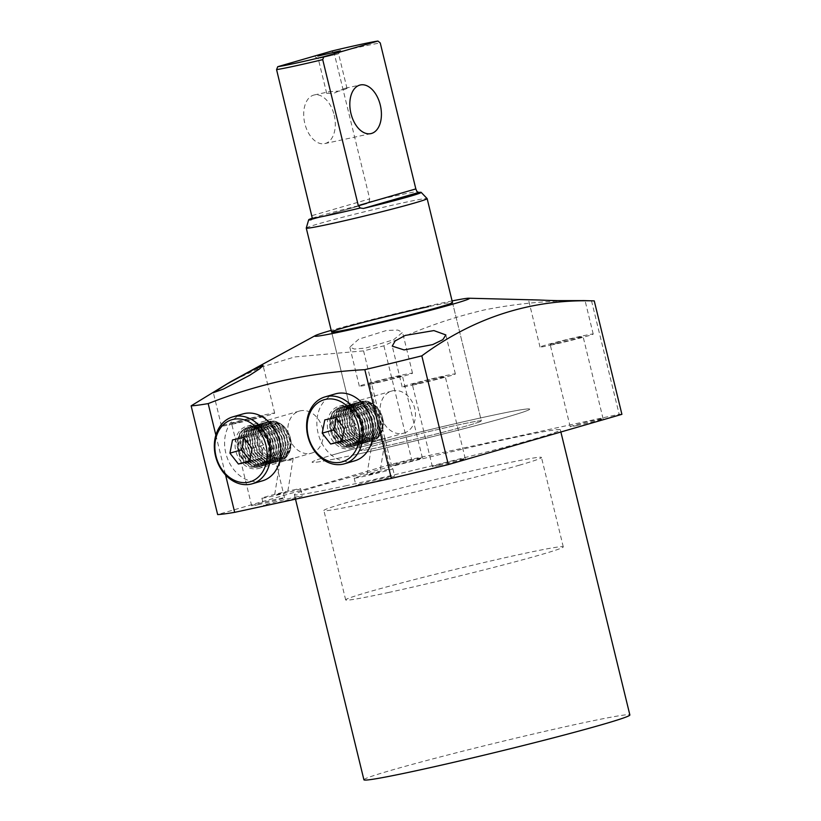 <?xml version="1.0" encoding="UTF-8"?>
<svg xmlns="http://www.w3.org/2000/svg" width="821" height="821" viewBox="0 0 821 821"><rect width="100%" height="100%" fill="white"/><g stroke="black" fill="none" stroke-linecap="round" stroke-linejoin="round"><path stroke-width="0.62" stroke-dasharray="4.11 3.08" d="M354.908 454.772A111.984 3.715 -13.7 0 0 469.55 427.238A111.984 3.715 -13.7 0 0 529.699 409.145A111.984 3.715 -13.7 0 0 486.884 416.555A111.984 3.715 -13.7 0 0 372.252 444.089A111.984 3.715 -13.7 0 0 312.103 462.182A111.984 3.715 -13.7 0 0 354.908 454.772M388.487 592.505A111.984 3.715 -13.7 0 0 503.129 564.971A111.984 3.715 -13.7 0 0 563.278 546.878A111.984 3.715 -13.7 0 0 520.463 554.288A111.984 3.715 -13.7 0 0 405.82 581.822A111.984 3.715 -13.7 0 0 345.682 599.915A111.984 3.715 -13.7 0 0 388.487 592.505M452.484 302.528L481.342 420.927A62.211 2.063 -13.7 0 0 440.015 428.993A62.211 2.063 -13.7 0 0 372.847 446.08A62.211 2.063 -13.7 0 0 360.46 450.401A62.211 2.063 -13.7 0 0 401.787 442.334A62.211 2.063 -13.7 0 0 468.955 425.247A62.211 2.063 -13.7 0 0 481.342 420.927A62.211 2.063 166.3 0 1 447.927 430.984A62.211 2.063 166.3 0 1 384.238 446.275A62.211 2.063 166.3 0 1 360.46 450.401A62.211 2.063 166.3 0 1 393.875 440.343A62.211 2.063 166.3 0 1 457.564 425.052A62.211 2.063 166.3 0 1 481.342 420.927L452.484 302.528A62.211 2.063 -13.7 0 0 428.695 306.644M282.044 461.638L293.118 458.087A6.219 2.648 9.2 0 1 293.128 458.487A6.219 2.648 9.2 0 1 290.829 460.088A6.219 2.648 9.2 0 1 285.164 459.811L280.043 461.464L282.044 461.638M276.708 494.745L285.657 492.159L274.614 495.094L280.043 461.464M293.128 458.487L287.75 491.81L285.657 492.159M374.314 441.647L385.388 438.096L372.313 441.462L374.314 441.647M368.978 474.754L377.927 472.157L366.884 475.102L372.313 441.462M377.434 439.82A6.219 2.648 -170.8 0 0 383.099 440.097A6.219 2.648 -170.8 0 0 385.398 438.486L380.02 471.818L377.927 472.157M386.999 477.299A19.909 0.657 166.3 0 1 394.614 475.975A19.909 0.657 166.3 0 1 383.92 479.197A19.909 0.657 166.3 0 1 363.539 484.092A19.909 0.657 166.3 0 1 355.924 485.406A19.909 0.657 166.3 0 1 366.618 482.194A19.909 0.657 166.3 0 1 386.999 477.299M385.234 470.043A19.909 0.657 166.3 0 1 392.838 468.729A19.909 0.657 166.3 0 1 382.155 471.942A19.909 0.657 166.3 0 1 361.774 476.837A19.909 0.657 166.3 0 1 354.159 478.161A19.909 0.657 166.3 0 1 364.852 474.938A19.909 0.657 166.3 0 1 385.234 470.043M294.729 497.29A19.909 0.657 166.3 0 1 302.333 495.976A19.909 0.657 166.3 0 1 291.65 499.189A19.909 0.657 166.3 0 1 271.269 504.084A19.909 0.657 166.3 0 1 263.654 505.408A19.909 0.657 166.3 0 1 274.347 502.185A19.909 0.657 166.3 0 1 294.729 497.29M292.964 490.045A19.909 0.657 166.3 0 1 300.568 488.721A19.909 0.657 166.3 0 1 289.875 491.943A19.909 0.657 166.3 0 1 269.493 496.838A19.909 0.657 166.3 0 1 261.889 498.152A19.909 0.657 166.3 0 1 272.582 494.94A19.909 0.657 166.3 0 1 292.964 490.045M393.475 339.832L402.567 332.413L397.867 330.083L386.578 330.442L358.767 339.165L349.808 347.139L354.415 349.048L365.612 348.094L393.475 339.832M452.094 300.927A79.637 2.637 -13.7 0 0 438.958 303.678A79.637 2.637 -13.7 0 0 331.202 330.391M592.906 300.794L591.52 300.835C554.965 299.922 519.272 302.949 484.441 309.917C449.846 318.004 416.329 329.97 383.9 345.826L363.57 350.875L294.657 356.95L261.899 366.956L230.444 381.827M375.956 382.596A16.923 0.564 -13.7 0 0 393.28 378.44A16.923 0.564 -13.7 0 0 402.362 375.7A16.923 0.564 -13.7 0 0 395.896 376.829A16.923 0.564 -13.7 0 0 378.573 380.985A16.923 0.564 -13.7 0 0 369.481 383.715A16.923 0.564 -13.7 0 0 375.956 382.596M395.979 464.758A16.923 0.564 -13.7 0 0 413.302 460.591A16.923 0.564 -13.7 0 0 422.394 457.861A16.923 0.564 -13.7 0 0 415.919 458.98A16.923 0.564 -13.7 0 0 398.596 463.147A16.923 0.564 -13.7 0 0 389.513 465.876A16.923 0.564 -13.7 0 0 395.979 464.758M556.648 343.445A16.923 0.564 -13.7 0 0 573.971 339.278A16.923 0.564 -13.7 0 0 583.064 336.548A16.923 0.564 -13.7 0 0 576.599 337.667A16.923 0.564 -13.7 0 0 559.265 341.823A16.923 0.564 -13.7 0 0 550.183 344.563A16.923 0.564 -13.7 0 0 556.648 343.445M576.681 425.596A16.923 0.564 -13.7 0 0 594.004 421.44A16.923 0.564 -13.7 0 0 603.086 418.7A16.923 0.564 -13.7 0 0 596.621 419.829A16.923 0.564 -13.7 0 0 579.298 423.985A16.923 0.564 -13.7 0 0 570.205 426.715A16.923 0.564 -13.7 0 0 576.681 425.596M418.813 383.356A16.923 0.564 -13.7 0 0 436.136 379.189A16.923 0.564 -13.7 0 0 445.218 376.459A16.923 0.564 -13.7 0 0 438.753 377.578A16.923 0.564 -13.7 0 0 421.43 381.734A16.923 0.564 -13.7 0 0 412.337 384.474A16.923 0.564 -13.7 0 0 418.813 383.356M438.835 465.507A16.923 0.564 -13.7 0 0 456.158 461.351A16.923 0.564 -13.7 0 0 465.25 458.611A16.923 0.564 -13.7 0 0 458.785 459.729A16.923 0.564 -13.7 0 0 441.462 463.896A16.923 0.564 -13.7 0 0 432.369 466.626A16.923 0.564 -13.7 0 0 438.835 465.507M238.111 422.507A16.923 0.564 -13.7 0 0 255.434 418.351A16.923 0.564 -13.7 0 0 264.526 415.611A16.923 0.564 -13.7 0 0 258.051 416.729A16.923 0.564 -13.7 0 0 240.727 420.896A16.923 0.564 -13.7 0 0 231.645 423.626A16.923 0.564 -13.7 0 0 238.111 422.507M258.143 504.669A16.923 0.564 -13.7 0 0 275.466 500.502A16.923 0.564 -13.7 0 0 284.548 497.772A16.923 0.564 -13.7 0 0 278.083 498.891A16.923 0.564 -13.7 0 0 260.76 503.047A16.923 0.564 -13.7 0 0 251.667 505.787A16.923 0.564 -13.7 0 0 258.143 504.669M363.919 779.796A136.871 4.536 166.3 0 1 437.419 757.68A136.871 4.536 166.3 0 1 577.543 724.03A136.871 4.536 166.3 0 1 629.861 714.958M346.729 485.591A136.871 4.536 166.3 0 1 294.411 494.663A136.871 4.536 166.3 0 1 367.911 472.547A136.871 4.536 166.3 0 1 508.035 438.896A136.871 4.536 166.3 0 1 560.353 429.824A136.871 4.536 166.3 0 1 486.843 451.94A136.871 4.536 166.3 0 1 346.729 485.591M231.953 424.293A27.37 0.903 -13.7 0 0 259.98 417.561A27.37 0.903 -13.7 0 0 274.676 413.137A27.37 0.903 -13.7 0 0 264.208 414.954A27.37 0.903 -13.7 0 0 236.191 421.686A27.37 0.903 -13.7 0 0 221.485 426.099A27.37 0.903 -13.7 0 0 231.953 424.293M369.789 384.382A27.37 0.903 -13.7 0 0 397.816 377.65A27.37 0.903 -13.7 0 0 412.522 373.227A27.37 0.903 -13.7 0 0 402.054 375.043A27.37 0.903 -13.7 0 0 374.027 381.775A27.37 0.903 -13.7 0 0 359.331 386.198A27.37 0.903 -13.7 0 0 369.789 384.382M412.655 385.131A27.37 0.903 -13.7 0 0 440.672 378.399A27.37 0.903 -13.7 0 0 455.378 373.976A27.37 0.903 -13.7 0 0 444.91 375.792A27.37 0.903 -13.7 0 0 416.894 382.524A27.37 0.903 -13.7 0 0 402.187 386.948A27.37 0.903 -13.7 0 0 412.655 385.131M550.491 345.22A27.37 0.903 -13.7 0 0 578.518 338.498A27.37 0.903 -13.7 0 0 593.214 334.075A27.37 0.903 -13.7 0 0 582.756 335.881A27.37 0.903 -13.7 0 0 554.729 342.614A27.37 0.903 -13.7 0 0 540.023 347.037A27.37 0.903 -13.7 0 0 550.491 345.22M350.187 448.635A21.9 17.292 -106.1 0 0 351.09 448.41A21.9 17.292 -106.1 0 0 361.774 423.133A21.9 17.292 -106.1 0 0 339.822 406.108A21.9 17.292 -106.1 0 0 338.909 406.333A21.9 17.292 -106.1 0 0 328.226 431.61A21.9 17.292 -106.1 0 0 350.187 448.635M403.881 433.119A21.9 17.292 -106.1 0 0 414.564 407.842A21.9 17.292 -106.1 0 0 392.602 390.817A21.9 17.292 -106.1 0 0 391.699 391.053A21.9 17.292 -106.1 0 0 381.016 416.329A21.9 17.292 -106.1 0 0 402.978 433.355A21.9 17.292 -106.1 0 0 403.881 433.119L382.073 439.399M257.917 468.627A21.9 17.292 -106.1 0 0 258.82 468.401A21.9 17.292 -106.1 0 0 269.504 443.124A21.9 17.292 -106.1 0 0 247.542 426.099A21.9 17.292 -106.1 0 0 246.639 426.335A21.9 17.292 -106.1 0 0 235.955 451.601A21.9 17.292 -106.1 0 0 257.917 468.627M293.118 458.087L289.803 459.401L285.164 459.811M311.611 453.12A21.9 17.292 -106.1 0 0 322.294 427.844A21.9 17.292 -106.1 0 0 300.332 410.818A21.9 17.292 -106.1 0 0 299.429 411.044A21.9 17.292 -106.1 0 0 288.746 436.32A21.9 17.292 -106.1 0 0 310.697 453.346A21.9 17.292 -106.1 0 0 311.611 453.12L289.803 459.401M621.908 414.328L619.167 414.277L411.557 459.267L391.227 464.317L217.647 514.572M591.52 300.835L619.167 414.277M383.9 345.826L411.557 459.267M363.57 350.875L391.227 464.317M215.861 435.12L225.57 474.979M528.683 299.47L556.7 300.619M306.264 228.053A62.211 2.063 166.3 0 1 318.651 223.774A62.211 2.063 166.3 0 1 403.368 202.746A62.211 2.063 166.3 0 1 427.125 198.59M312.38 218.201A57.901 1.919 166.3 0 1 366.484 203.762L369.029 201.976A57.234 1.899 166.3 0 1 398.39 195.224A57.234 1.899 166.3 0 1 416.986 191.591M519.19 465.25A111.984 3.715 -13.7 0 0 541.48 457.471A111.984 3.715 -13.7 0 0 467.087 471.993A111.984 3.715 -13.7 0 0 346.175 502.739A111.984 3.715 -13.7 0 0 323.885 510.518A111.984 3.715 -13.7 0 0 398.277 495.997A111.984 3.715 -13.7 0 0 519.19 465.25M334.393 454.413A111.984 3.715 166.3 0 1 455.306 423.657A111.984 3.715 166.3 0 1 529.699 409.145A111.984 3.715 166.3 0 1 507.409 416.914A111.984 3.715 166.3 0 1 386.496 447.671A111.984 3.715 166.3 0 1 312.103 462.182A111.984 3.715 166.3 0 1 334.393 454.413M369.029 201.976L369.707 198.908L334.126 52.965A57.234 1.899 166.3 0 1 362.143 46.53A57.234 1.899 166.3 0 1 380.256 42.969M334.126 52.965L331.797 51.046M334.157 115.043A24.887 15.24 -102.2 0 1 324.757 143.603A24.887 15.24 -102.2 0 1 304.827 123.53A24.887 15.24 -102.2 0 1 314.217 94.969A24.887 15.24 -102.2 0 1 334.157 115.043M320.344 58.045L338.57 53.817L320.344 58.045M344.738 88.37L333.962 93.225L326.707 93.409L329.252 91.706L340.828 90.946L347.016 88.463L344.738 88.37M311.272 219.741L366.73 203.69L311.19 219.771M290.562 448.984A20.402 16.112 -106.1 0 1 280.402 460.602A20.402 16.112 -106.1 0 1 279.55 460.807A20.402 16.112 73.9 0 1 265.419 456.024C254.695 445.906 257.743 423.646 270.663 421.922C280.074 421.224 286.58 426.448 290.203 437.572C294.144 451.417 282.065 463.68 271.433 456.394L280.084 459.093C285.256 458.323 288.746 454.957 290.562 448.984C294.37 435.181 281.193 418.043 269.093 421.419L268.385 421.614C288.818 415.878 299.46 457.841 279.222 460.909C274.265 461.802 269.668 460.181 265.419 456.024M269.093 421.419C248.065 424.714 257.938 466.903 277.58 461.381L276.872 461.587C257.23 467.108 247.367 424.909 268.385 421.614M277.58 461.381C297.818 458.313 287.165 416.35 266.743 422.097L266.045 422.302C286.467 416.555 297.12 458.518 276.872 461.587M266.743 422.097C245.715 425.391 255.588 467.58 275.23 462.059L274.532 462.264C254.879 467.785 245.017 425.596 266.045 422.302M275.23 462.059C295.478 458.99 284.825 417.027 264.393 422.774L263.695 422.979C284.128 417.232 294.77 459.196 274.532 462.264M264.393 422.774C243.375 426.068 253.237 468.257 272.88 462.746L272.182 462.941C252.529 468.463 242.677 426.273 263.695 422.979M272.88 462.746C293.128 459.668 282.475 417.704 262.053 423.451L261.345 423.657C281.777 417.91 292.42 459.873 272.182 462.941M262.053 423.451C241.025 426.756 250.898 468.935 270.54 463.424L269.832 463.629C250.189 469.14 240.327 426.951 261.345 423.657M270.54 463.424C290.788 460.345 280.125 418.392 259.703 424.129L259.005 424.334C279.438 418.597 290.08 460.56 269.832 463.629M259.703 424.129C238.675 427.433 248.547 469.622 268.19 464.101L267.492 464.306C247.839 469.817 237.977 427.628 259.005 424.334M268.19 464.101C288.438 461.033 277.785 419.069 257.363 424.816L256.655 425.011C277.088 419.274 287.73 461.238 267.492 464.306M257.363 424.816C236.335 428.11 246.208 470.3 265.85 464.778L265.142 464.984C245.489 470.505 235.637 428.305 256.655 425.011M265.85 464.778C286.088 461.71 275.435 419.747 255.013 425.494L254.315 425.699C274.737 419.952 285.38 461.915 265.142 464.984M255.013 425.494C233.985 428.788 243.858 470.977 263.5 465.456L262.802 465.661C243.149 471.182 233.287 428.993 254.315 425.699M263.5 465.456C283.748 462.387 273.095 420.424 252.663 426.171L251.965 426.376C272.398 420.629 283.04 462.592 262.802 465.661M252.663 426.171C231.635 429.465 241.507 471.654 261.15 466.143L260.452 466.338C240.799 471.859 230.937 429.67 251.965 426.376M261.15 466.143C281.398 463.065 270.745 421.101 250.323 426.848L249.615 427.053C270.047 421.306 280.69 463.27 260.452 466.338M250.323 426.848C229.295 430.153 239.168 472.332 258.81 466.821L258.102 467.026C238.459 472.537 228.597 430.348 249.615 427.053M280.402 460.602L279.222 460.909M258.81 466.821C279.048 463.742 268.395 421.789 247.973 427.525L247.049 427.762A20.402 16.112 73.9 0 1 247.901 427.546A20.402 16.112 73.9 0 1 268.929 446.183C270.068 457.369 266.456 464.317 258.102 467.026M243.037 413.897A34.841 27.514 -106.1 0 0 226.052 454.105A34.841 27.514 -106.1 0 0 260.975 481.198A34.841 27.514 -106.1 0 0 262.422 480.829M247.973 427.525L244.771 428.675C233.626 434.217 235.196 457.225 247.788 463.075C239.25 456.322 236.848 447.63 240.574 436.998C246.084 424.088 264.803 428.962 268.098 443.925C270.047 454.618 267.041 461.361 259.077 464.163C247.706 467.447 236.222 448.287 242.924 436.32C248.435 423.41 267.153 428.285 270.437 443.248C272.387 453.941 269.391 460.684 261.427 463.485C250.056 466.769 238.572 447.609 245.263 435.643C250.343 427.423 257.065 425.945 265.429 431.22C276.995 439.194 275.528 461.115 263.767 462.808C255.3 463.537 249.471 458.682 246.269 448.235C244.699 437.429 248.096 430.563 256.45 427.649C268.405 424.19 280.484 443.186 274.368 454.988C269.442 467.724 251.318 462.675 248.609 447.548C247.049 436.741 250.446 429.886 258.8 426.971C267.656 426.13 273.886 430.871 277.477 441.205C282.044 455.881 268.067 467.857 257.722 458.385C246.752 450.247 248.804 428.152 261.15 426.294C270.006 425.442 276.225 430.194 279.828 440.528C281.777 451.222 278.771 457.964 270.807 460.766C259.446 464.05 247.952 444.89 254.654 432.924C260.165 420.013 278.883 424.888 282.167 439.851C284.117 450.544 281.121 457.287 273.157 460.088C264.69 460.817 258.851 455.963 255.649 445.516C251.667 430.666 266.23 418.525 277.17 427.823C288.725 435.797 287.258 457.718 275.497 459.411C267.03 460.14 261.201 455.286 257.999 444.838C256.439 434.032 259.826 427.166 268.18 424.252C280.135 420.793 292.214 439.789 286.098 451.591C281.172 464.337 263.048 459.278 260.339 444.151C258.779 433.344 262.176 426.489 270.53 423.574C279.386 422.733 285.616 427.474 289.208 437.809C293.333 451.273 281.798 463.28 271.433 456.394M271.946 423.174A17.918 14.152 -106.1 0 0 262.351 443.576A17.918 14.152 -106.1 0 0 280.433 457.974A17.918 14.152 -106.1 0 0 290.029 437.572A17.918 14.152 73.9 0 0 271.946 423.174M247.788 463.075C258.297 470.823 271.012 460.14 268.929 446.183M244.771 428.675A20.402 16.112 73.9 0 1 247.049 427.762M249.758 460.14L249.635 460.755M250.128 460.622L261.201 458.221L249.471 461.618M261.201 458.221L263.798 444.961L252.068 448.358M263.798 444.961L255.331 434.114L243.591 437.511M255.331 434.114L232.528 439.912M244.258 436.515L243.97 437.983M382.832 428.993A20.402 16.112 -106.1 0 1 372.672 440.6A20.402 16.112 -106.1 0 1 371.831 440.815A20.402 16.112 73.9 0 1 357.689 436.033C346.965 425.914 350.013 403.645 362.933 401.931C372.344 401.233 378.861 406.446 382.473 417.581C386.414 431.425 374.345 443.689 363.703 436.392L372.354 439.091C377.527 438.332 381.016 434.956 382.832 428.993C386.64 415.18 373.463 398.041 361.363 401.418L360.655 401.623C381.088 395.876 391.73 437.85 371.492 440.908C366.535 441.811 361.938 440.179 357.689 436.033M361.363 401.418C340.335 404.722 350.208 446.911 369.85 441.39L369.142 441.595C349.5 447.106 339.637 404.917 360.655 401.623M369.85 441.39C390.098 438.322 379.446 396.358 359.013 402.095L358.315 402.3C378.748 396.564 389.39 438.527 369.142 441.595M359.013 402.095C337.985 405.4 347.858 447.589 367.5 442.067L366.802 442.273C347.15 447.784 337.287 405.595 358.315 402.3M367.5 442.067C387.748 438.999 377.096 397.036 356.673 402.783L355.965 402.978C376.398 397.241 387.04 439.204 366.802 442.273M356.673 402.783C335.645 406.077 345.518 448.266 365.16 442.745L364.452 442.95C344.81 448.471 334.947 406.272 355.965 402.978M365.16 442.745C385.398 439.676 374.745 397.713 354.323 403.46L353.625 403.665C374.048 397.918 384.69 439.882 364.452 442.95M354.323 403.46C333.295 406.754 343.168 448.943 362.81 443.422L362.112 443.627C342.46 449.149 332.597 406.959 353.625 403.665M362.81 443.422C383.058 440.354 372.406 398.39 351.973 404.137L351.275 404.343C371.708 398.596 382.35 440.559 362.112 443.627M351.973 404.137C330.945 407.432 340.818 449.621 360.46 444.11L359.762 444.305C340.11 449.826 330.258 407.637 351.275 404.343M360.46 444.11C380.708 441.031 370.055 399.068 349.633 404.815L348.925 405.02C369.358 399.273 380 441.246 359.762 444.305M349.633 404.815C328.605 408.119 338.478 450.298 358.12 444.787L357.412 444.992C337.77 450.503 327.907 408.314 348.925 405.02M358.12 444.787C378.368 441.708 367.705 399.755 347.283 405.492L345.723 405.923M347.283 405.492C326.255 408.796 336.128 450.986 355.77 445.464L355.072 445.67C335.42 451.181 325.557 408.991 346.585 405.697C367.018 399.96 377.66 441.924 357.412 444.992M345.713 405.923L346.585 405.697M355.77 445.464C376.018 442.396 365.366 400.432 344.943 406.179L344.235 406.374C364.668 400.638 375.31 442.601 355.072 445.67M344.943 406.179C323.915 409.474 333.788 451.663 353.43 446.142L352.722 446.347C333.069 451.868 323.217 409.669 344.235 406.374M353.43 446.142C373.668 443.073 363.015 401.11 342.593 406.857L341.885 407.062C362.318 401.315 372.96 443.278 352.722 446.347M342.593 406.857C321.565 410.151 331.438 452.34 351.08 446.819L350.372 447.024C330.73 452.545 320.867 410.356 341.885 407.062M372.672 440.6L371.492 440.908M351.08 446.819C371.328 443.751 360.676 401.787 340.243 407.534L339.33 407.77A20.402 16.112 73.9 0 1 340.171 407.555A20.402 16.112 73.9 0 1 361.209 426.191C362.338 437.377 358.736 444.315 350.372 447.024M335.307 393.906A34.841 27.514 -106.1 0 0 318.322 434.114A34.841 27.514 -106.1 0 0 353.246 461.197A34.841 27.514 -106.1 0 0 354.693 460.838M340.243 407.534L337.041 408.673C325.896 414.225 327.466 437.234 340.058 443.083C331.52 436.331 329.118 427.638 332.844 417.006C338.365 404.086 357.073 408.971 360.368 423.923C362.318 434.617 359.311 441.37 351.347 444.171C339.986 447.455 328.492 428.295 335.194 416.319C340.705 403.409 359.424 408.294 362.708 423.246C364.668 433.94 361.661 440.692 353.697 443.484C342.326 446.778 330.842 427.618 337.534 415.642C342.614 407.421 349.336 405.954 357.71 411.229C369.265 419.192 367.798 441.123 356.047 442.806C347.581 443.545 341.741 438.681 338.539 428.234C336.979 417.427 340.376 410.572 348.72 407.657C360.676 404.199 372.755 423.195 366.638 434.997C361.712 447.732 343.589 442.683 340.879 427.556C339.319 416.75 342.716 409.895 351.07 406.98C359.926 406.128 366.156 410.869 369.748 421.214C374.314 435.889 360.337 447.856 349.992 438.393C339.022 430.255 341.074 408.15 353.42 406.303C362.277 405.451 368.496 410.192 372.098 420.526C374.048 431.22 371.041 437.973 363.077 440.774C351.716 444.058 340.222 424.898 346.924 412.922C352.435 400.012 371.154 404.897 374.438 419.849C376.398 430.543 373.391 437.295 365.427 440.087C356.961 440.826 351.121 435.972 347.919 425.514C343.937 410.664 358.5 398.524 369.44 407.832C380.995 415.795 379.528 437.726 367.777 439.409C359.311 440.148 353.471 435.294 350.269 424.837C348.709 414.03 352.106 407.175 360.46 404.26C372.406 400.802 384.485 419.798 378.378 431.6C373.442 444.335 355.319 439.286 352.609 424.159C351.049 413.353 354.446 406.498 362.8 403.583C371.656 402.731 377.886 407.473 381.478 417.817C385.603 431.282 374.068 443.289 363.703 436.392M364.226 403.183A17.918 14.152 -106.1 0 0 354.621 423.574A17.918 14.152 -106.1 0 0 372.703 437.973A17.918 14.152 -106.1 0 0 382.309 417.581A17.918 14.152 73.9 0 0 364.226 403.183M340.058 443.083C350.567 450.832 363.282 440.148 361.209 426.191M337.041 408.673A20.402 16.112 73.9 0 1 339.33 407.77M342.029 440.148L341.916 440.764M342.398 440.62L353.471 438.219L341.741 441.616M353.471 438.219L356.068 424.97L344.338 428.367M356.068 424.97L347.601 414.123L335.871 417.52M347.601 414.123L324.798 419.911M336.528 416.514L336.241 417.992M312.154 215.574L369.707 198.908M563.278 546.878L541.48 457.471M392.838 468.729L394.614 475.975M300.568 488.721L302.333 495.976M422.394 457.861L402.362 375.7M603.086 418.7L583.064 336.548M465.25 458.611L445.218 376.459M284.548 497.772L264.526 415.611M295.498 499.158L294.411 494.663M274.676 413.137L263.079 365.571M412.522 373.227L402.567 332.413M455.378 373.976L445.854 334.927M593.214 334.075L585.065 300.64M375.32 441.39L351.09 448.41M283.05 461.381L258.82 468.401M299.429 411.044L246.639 426.335M391.699 391.053L338.909 406.333M540.023 347.037L528.437 299.47M402.187 386.948L392.243 346.134M359.331 386.198L349.808 347.139M221.485 426.099L213.337 392.674M560.876 431.99L560.353 429.824M251.667 505.787L231.645 423.626M432.369 466.626L412.337 384.474M570.205 426.715L550.183 344.563M389.513 465.876L369.481 383.715M261.889 498.152L263.654 505.408M354.159 478.161L355.924 485.406M360.46 450.401L331.592 331.992L360.46 450.401M345.682 599.915L323.885 510.518M324.757 143.603L370.897 133.607M318.271 58.784L315.274 56.957M326.707 93.409L318.261 58.773M314.217 94.969L329.252 91.706M345.323 88.227L360.357 84.963M347.016 88.463L338.57 53.817L340.397 50.83"/><path stroke-width="1.23" d="M428.695 306.644A62.211 2.063 -13.7 0 0 365.006 321.945A62.211 2.063 -13.7 0 0 331.592 331.992A62.211 2.063 -13.7 0 0 355.38 327.877A62.211 2.063 -13.7 0 0 419.069 312.575A62.211 2.063 -13.7 0 0 452.484 302.528L427.146 198.62A62.211 2.063 166.3 0 1 414.769 202.941A62.211 2.063 166.3 0 1 330.052 223.969A62.211 2.063 166.3 0 1 306.264 228.094A62.211 2.063 166.3 0 1 306.264 228.053L308.686 219.782A57.901 1.919 166.3 0 1 312.38 218.201M253.186 369.737L263.079 365.571L259.508 368.896L249.553 375.371L223.374 389.082L213.337 392.674L227.253 383.838L253.186 369.737M331.202 330.391A79.637 2.637 -13.7 0 0 315.192 335.656A79.637 2.637 -13.7 0 0 345.118 330.853A79.637 2.637 -13.7 0 0 430.861 310.164A79.637 2.637 -13.7 0 0 468.729 298.228A79.637 2.637 -13.7 0 0 452.094 300.927M315.192 335.656L230.444 381.827L191.139 405.841A218.991 7.256 -13.7 0 0 208.175 403.604C233.195 393.762 258.779 385.942 284.918 380.164C311.036 374.612 337.667 371.113 364.822 369.666A218.991 7.256 -13.7 0 0 421.82 355.852L448.328 464.583L621.908 414.328L594.25 300.886L585.065 300.64M560.876 431.99L629.861 714.958A136.871 4.536 166.3 0 1 556.351 737.073A136.871 4.536 166.3 0 1 416.237 770.724A136.871 4.536 166.3 0 1 363.919 779.796L295.498 499.158M433.888 330.586L445.854 334.927L442.868 339.658L432.667 344.615L404.065 349.92L392.243 346.134L395.106 340.992L405.164 335.44L433.888 330.586M556.7 300.619L584.88 300.63M574.166 300.671C604.123 300.353 566.562 301.451 539.469 300.014L468.729 298.228M364.822 369.666L391.319 478.386A218.991 7.256 -13.7 0 0 448.328 464.583M421.82 355.852C474.107 317.306 531.587 298.988 594.25 300.886M191.139 405.841L217.647 514.572A218.991 7.256 -13.7 0 0 234.683 512.335L391.319 478.386M208.175 403.604L215.861 435.12M225.57 474.979L234.683 512.335M377.937 41.05L323.864 56.711A54.75 1.816 166.3 0 1 277.724 66.706L331.797 51.046A54.75 1.816 166.3 0 1 360.091 44.539A54.75 1.816 166.3 0 1 377.937 41.05L380.256 42.969L415.837 188.912L416.986 191.591L418.772 192.432A57.901 1.919 166.3 0 1 421.173 192.36L427.125 198.59A62.211 2.063 166.3 0 1 427.146 198.62M421.173 192.36A57.901 1.919 166.3 0 1 363.395 208.462L360.306 208A57.234 1.899 166.3 0 1 330.945 214.753A57.234 1.899 166.3 0 1 312.349 218.386L311.108 219.792A57.901 1.919 166.3 0 1 308.686 219.782M380.287 105.047A24.887 15.24 -102.2 0 1 370.897 133.607A24.887 15.24 -102.2 0 1 350.957 113.534A24.887 15.24 -102.2 0 1 360.357 84.963A24.887 15.24 -102.2 0 1 380.287 105.047M317.83 56.044L340.397 50.83L317.83 56.044M360.306 208L358.295 205.578L322.715 59.625A57.234 1.899 166.3 0 1 276.574 69.621L312.349 218.386M323.864 56.711L322.715 59.625M277.724 66.706L276.574 69.621M250.713 484.164A34.841 27.514 73.9 0 1 215.779 457.081A34.841 27.514 73.9 0 1 232.774 416.873A34.841 27.514 73.9 0 1 234.221 416.504A34.841 27.514 73.9 0 1 269.144 443.597A34.841 27.514 73.9 0 1 252.15 483.805A34.841 27.514 73.9 0 1 250.713 484.164M252.15 483.805L262.422 480.829A34.841 27.514 -106.1 0 0 279.407 440.62A34.841 27.514 -106.1 0 0 244.484 413.538A34.841 27.514 -106.1 0 0 243.037 413.897L232.774 416.873M248.65 482.173A32.347 25.543 73.9 0 1 216.005 456.178A32.347 25.543 73.9 0 1 233.338 419.346A32.347 25.543 73.9 0 1 265.983 445.351A32.347 25.543 73.9 0 1 248.65 482.173M249.471 461.618L238.398 464.009L229.921 453.161L232.528 439.912L243.591 437.511L252.068 448.358L249.471 461.618M249.635 460.755L238.398 464.009M229.921 453.161L241.661 449.764L249.758 460.14M243.97 437.983L241.661 449.764M342.983 464.173A34.841 27.514 73.9 0 1 308.06 437.09A34.841 27.514 73.9 0 1 325.044 396.882A34.841 27.514 73.9 0 1 326.491 396.512A34.841 27.514 73.9 0 1 361.414 423.595A34.841 27.514 73.9 0 1 344.43 463.803A34.841 27.514 73.9 0 1 342.983 464.173M344.43 463.803L354.693 460.838A34.841 27.514 -106.1 0 0 371.677 420.629A34.841 27.514 -106.1 0 0 336.754 393.536A34.841 27.514 -106.1 0 0 335.307 393.906L325.044 396.882M340.931 462.182A32.347 25.543 73.9 0 1 308.275 436.187A32.347 25.543 73.9 0 1 325.609 399.355A32.347 25.543 73.9 0 1 358.264 425.35A32.347 25.543 73.9 0 1 340.931 462.182M341.741 441.616L330.668 444.017L322.201 433.17L324.798 419.911L335.871 417.52L344.338 428.367L341.741 441.616M341.916 440.764L330.668 444.017M322.201 433.17L333.931 429.773L342.029 440.148M336.241 417.992L333.931 429.773M418.772 192.432L363.395 208.462M358.295 205.578L415.837 188.912M331.592 331.992L306.264 228.094"/></g></svg>
